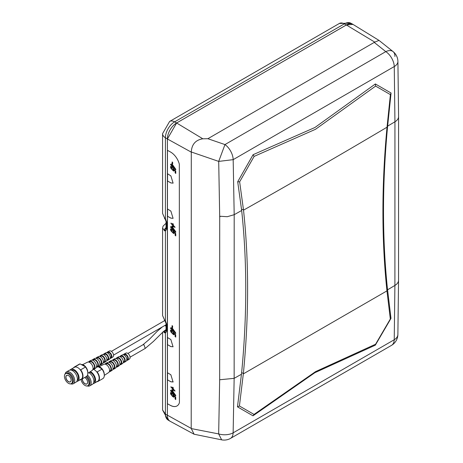 <?xml version="1.0" encoding="UTF-8"?>
<svg xmlns="http://www.w3.org/2000/svg" width="463" height="463" viewBox="0 0 463 463"><rect width="100%" height="100%" fill="white"/><g stroke="black" fill="none" stroke-linecap="round" stroke-linejoin="round"><path stroke-width="0.69" d="M166.032 329.974A2.587 2.078 85.3 0 0 165.413 333.111L166.738 331.184A2.587 1.493 0 0 1 166.032 330.154L166.032 323.388L162.571 315.54L164.544 319.933L165.413 320.871L165.413 231.037L166.744 229.104A2.587 1.493 180 0 1 166.032 228.08L166.032 221.268L162.571 213.437L164.544 217.813L165.413 218.75L165.413 137.777A12.993 7.501 -60 0 1 174.603 121.862L344.345 23.862A10.348 5.973 -120 0 0 339.367 23.457L350.722 23.15L352.777 24.25A13.068 7.547 120 0 0 346.365 24.967L176.623 122.984L167.398 138.964L167.398 150.284L170.425 151.957A12.935 7.634 -121.1 0 1 179.326 164.191L179.424 402.59A12.935 7.634 -121.1 0 1 177.092 405.895A12.935 7.634 -121.1 0 1 170.407 405.385L167.398 403.73L170.407 405.385M166.032 227.9A2.587 2.078 -94.7 0 0 165.413 231.037L164.544 230.771L162.577 228.039M394.91 56.474A12.935 7.408 128.6 0 0 393.058 51.578A12.935 7.408 128.6 0 0 385.783 51.624L224.966 144.572L218.704 161.402L233.178 159.654L234.191 214.693L227.281 216.707L220.376 216.273L219.711 217.043L218.704 161.402L191.283 151.991C191.74 144.363 195.583 139.965 202.817 138.796L207.881 138.715L374.746 42.11L346.365 24.985L176.623 122.967A13.068 7.547 120 0 0 167.38 138.975L167.38 415.282L165.413 414.084L165.413 333.111L163.155 331.751M173.121 183.116L170.888 182.949L173.093 183.134L170.888 175.905L167.456 173.666L167.456 150.319M350.722 23.15A12.993 7.501 -60 0 0 344.345 23.862L346.365 24.967L352.991 24.4L379.012 40.403L393.058 51.578A12.935 12.935 0 0 1 397.914 61.371L397.914 61.371A12.935 7.211 178.6 0 1 394.262 66.55L394.939 121.786A12.935 7.466 0 0 0 398.585 116.589L397.914 61.371M173.191 381.894L170.847 381.796L173.052 381.981L170.847 374.758L167.456 372.709L167.456 344.918M167.838 216.377L167.537 216.209L167.56 209.183M170.945 182.914L167.537 181.01L167.565 173.99M170.899 381.761L167.537 379.886L167.537 372.854M173.081 346.77L170.911 346.567L167.537 344.686L167.537 337.649M170.587 421.515A13.068 7.547 -60 0 1 169.967 421.191A13.068 7.547 -60 0 1 167.38 415.282M353.373 24.637A13.068 7.547 120 0 0 352.777 24.25M167.398 415.178L191.202 428.408L194.095 434.23L170.205 421.307A13.045 7.535 -60 0 1 167.398 415.178L167.398 403.73M167.456 403.69L167.456 380.111M170.911 346.567L173.052 346.787L170.853 339.558L167.456 337.492L167.456 216.545L167.762 216.424L167.456 216.545M173.11 218.31L170.876 218.142L173.081 218.328L170.876 211.099L167.456 208.911L167.456 181.409L167.774 181.23L167.461 181.409M170.847 381.796L167.809 380.036M170.853 346.602L167.809 344.837M170.934 218.108L167.762 216.424L170.876 218.142M170.888 182.949L167.849 181.183M177.121 405.877A12.935 7.634 58.9 0 1 170.465 405.351M170.743 392.52L170.425 393.006L171.935 393.295L171.935 393.915L171.021 393.683L172.248 395.703L173.116 396.351L173.388 396.131L172.67 394.111L175.732 397.318L175.732 399.592L175.066 398.921L175.066 397.15L173.544 395.547L173.995 396.872L173.579 397.225L170.934 394.557L170.425 393.006L170.841 392.404M170.772 228.861L170.453 229.347L171.964 229.636L171.964 230.256L171.05 230.024L172.277 232.05L173.145 232.698L173.417 232.472L172.699 230.452L175.761 233.659L175.761 235.933L175.095 235.262L175.095 233.497L173.573 231.888L174.024 233.213L173.608 233.566L170.963 230.898L170.453 229.347L170.87 228.745M170.778 166.396L170.459 166.883L171.976 167.172L171.976 167.791L171.061 167.565L172.288 169.585L173.15 170.234L173.422 170.014L172.711 167.988L175.772 171.194L175.772 173.469L175.107 172.803L175.107 171.032L173.579 169.429L174.03 170.754L173.613 171.107L170.974 168.434L170.459 166.883L170.882 166.281M173.15 170.234L173.619 169.904L173.422 169.209A2.905 1.678 -120 0 0 172.873 168.353L172.89 168.179M174.03 170.754L173.613 171.107L172.531 170.048A5.11 2.952 60 0 1 171.217 168.295A2.292 1.325 60 0 1 170.714 166.738M171.704 329.5L170.534 328.325L170.534 327.798L171.704 328.973L171.704 327.248L175.732 332.914L175.732 333.557L172.34 330.142L172.34 330.756L171.704 330.113L171.929 329.367L170.795 328.059M171.732 228.925L171.732 228.311L170.563 227.136L170.563 226.61L171.732 227.784L171.732 226.06L175.761 231.726L175.761 232.368L172.369 229.214M172.103 325.582L172.635 326.12L172.635 327.451L172.103 326.913L172.103 325.582M171.738 165.847L170.575 164.672L170.575 164.151L171.738 165.32L171.738 163.595L175.772 169.267L175.772 169.909L172.375 166.489L172.375 167.102L171.738 166.46L171.97 165.713L170.83 164.406M171.704 392.583L171.704 391.964L170.534 390.795L170.534 390.268L171.704 391.443L171.704 389.719L175.732 395.385L175.732 396.027L172.34 392.873M172.138 161.928L172.676 162.467L172.676 163.798L172.138 163.26L172.138 161.928M172.658 226.482L172.658 225.209L170.986 223.531L170.986 223.05L172.658 224.729L172.658 223.461L173.284 224.092L173.284 225.365L174.95 227.044L174.95 227.524L173.284 225.846L173.284 227.119L172.658 226.482L173.284 226.801M172.63 390.141L172.63 388.868L170.963 387.19L170.963 386.709L172.63 388.388L172.63 387.114L173.255 387.751L173.255 389.024L174.921 390.703L174.921 391.183L173.255 389.505L173.255 390.778L172.63 390.141L173.255 390.459M173.92 334.668A0.752 0.434 60 0 1 173.764 334.651L172.496 333.701A5.11 2.952 60 0 1 171.183 331.948A2.292 1.325 60 0 1 170.679 330.391L171.935 330.825L171.935 331.444L171.026 331.219L172.248 333.238L173.116 333.887L173.388 333.667L172.67 331.641L175.732 334.847L175.732 337.122L175.066 336.456L175.066 334.685L173.544 333.082L173.995 334.408L173.579 334.761L170.94 332.087L170.425 330.536L170.841 329.934M173.116 333.887L173.579 333.551L173.388 332.862A2.905 1.678 -120 0 0 172.838 332.006L172.855 331.832M191.283 151.991L191.207 428.408M194.095 434.23L221.534 439.821M374.746 42.11L379.012 40.403M207.881 138.715L224.96 144.578A12.935 7.367 60.8 0 1 233.178 159.654L394.262 66.55A12.935 7.57 59.2 0 0 385.783 51.624L374.434 42.561M219.711 217.043L219.67 379.758L218.663 433.924A12.935 7.611 2.1 0 0 233.138 432.836L234.151 378.346L234.191 214.693A7759.631 4479.982 0 0 0 241.669 210.491L237.704 181.733L253.087 154.7L314.915 127.499L375.36 83.959L391.067 93.022A1093.212 339.315 99 0 0 390.402 94.62L375.62 86.101L315.552 129.27L254.123 156.39L239.643 181.832L243.521 210.144A7759.631 4479.982 0 0 0 387.027 127.203L390.402 94.62M243.521 210.144C249.013 261.473 248.967 315.928 243.376 373.496L239.417 405.993L254.037 414.426L315.54 371.639L375.591 344.217L390.321 319.019A1093.097 266.81 104.5 0 0 390.986 318.382L387.398 288.333C382.143 237.421 382.218 183.354 387.629 126.133L391.067 93.022M387.629 126.133A7759.631 4479.982 0 0 0 394.939 121.786L394.904 285.44L394.227 339.749A12.935 7.587 59.3 0 1 391.553 345.34A12.935 12.935 0 0 0 397.879 334.546L397.879 334.546A12.935 7.715 -178.6 0 1 394.227 339.749L233.138 432.836A12.935 7.35 60.6 0 1 230.47 438.426L391.553 345.34M375.36 83.959A328.736 194.055 -92.1 0 1 375.62 86.101M243.335 373.878L386.952 290.88L386.912 290.521C381.553 239.284 381.587 184.841 387.027 127.203M390.321 319.019L386.952 290.88M375.591 344.212A328.718 55.294 -54.9 0 1 375.331 345.161L390.986 318.382M254.037 414.42A328.556 146.921 148.7 0 0 253.001 415.815L314.904 372.674L375.325 345.161M253.087 154.7A328.666 285.7 109.8 0 0 254.123 156.396M237.71 181.733A1090.452 871.893 -34.5 0 1 239.643 181.832M241.669 210.491C247.132 261.445 247.126 315.482 241.64 372.599L237.478 406.855A1093.803 802.159 -30 0 0 239.417 405.993M253.001 415.815L237.478 406.855M387.554 289.809L394.904 285.44A12.935 7.472 0 0 0 398.55 280.237L397.879 334.546M219.67 379.758L234.151 378.346L241.483 374.226M191.207 428.564L218.669 433.924L221.65 439.85A12.935 12.935 0 0 0 230.47 438.426M171.738 166.46L171.97 165.713M175.772 169.678L172.375 166.489M171.738 165.32L171.97 163.827M172.375 166.755L171.97 166.333M175.141 168.503L172.375 164.776L172.375 165.962L175.141 168.503M174.985 168.59L172.375 164.776M172.369 228.954L175.761 232.142M171.958 226.291L171.732 227.784M170.824 226.87L171.958 228.178L171.958 228.791M172.369 227.24L175.13 230.962L172.369 227.24L172.369 228.427L174.973 231.054M172.34 392.607L175.732 395.801M171.929 389.95L171.704 391.443M170.795 390.529L171.929 391.831L171.929 392.45M172.34 390.899L175.107 394.621L172.34 390.899L172.34 392.086L174.945 394.713M171.704 330.113L171.929 329.367M175.732 333.331L172.34 330.142M171.704 328.973L171.929 327.48M172.34 330.403L171.929 329.98M175.107 332.156L172.34 328.429L172.34 329.615L175.107 332.156M174.945 332.243L172.34 328.429M172.138 163.26L172.358 162.148M172.676 163.462L172.358 163.132M175.107 171.032L173.579 169.429M175.772 173.243L175.263 172.711L175.263 170.945M172.201 167.664L171.304 167.421M173.284 225.846L174.95 227.264M172.867 223.67L172.658 224.729M171.235 223.299L172.867 225.093L172.867 226.361M175.095 233.497L175.251 235.175L175.761 235.702M173.573 231.888L175.251 233.404M172.878 230.643L172.867 230.817A2.905 1.678 60 0 1 173.411 231.668L173.608 232.362M171.298 229.885L172.19 230.123M170.708 229.197A2.292 1.325 -120 0 0 171.212 230.753L170.963 230.898M171.206 230.759A5.11 2.952 -120 0 0 172.525 232.513L173.793 233.462M173.255 389.505L174.921 390.922M172.838 387.328L172.63 388.388M171.206 386.958L172.838 388.746L172.838 390.02M175.066 397.15L175.222 398.834L175.732 399.361M173.544 395.547L175.222 397.063M172.855 394.297L172.838 394.47A2.905 1.678 60 0 1 173.388 395.327L173.579 396.021M171.269 393.544L172.161 393.781M170.679 392.855A2.292 1.325 -120 0 0 171.188 394.412A5.11 2.952 -120 0 0 172.496 396.166M172.277 396.293L173.764 397.115M175.066 334.685L173.544 333.082M175.732 336.89L175.222 336.364L175.222 334.593M172.161 331.317L171.269 331.074M170.685 330.385L170.743 330.05M172.103 326.913L172.323 325.802M172.635 327.115L172.323 326.785M166.032 223.762L166.032 227.507M165.239 219.3A2.587 0.573 -37.6 0 1 165.413 218.75L166.744 222.298L166.744 229.104M164.695 218.646A2.587 1.302 -41.3 0 1 164.544 217.813M164.544 230.771A2.587 2.014 -65.6 0 1 166.032 227.674M166.032 329.749A2.587 2.014 114.4 0 0 164.544 332.845M165.239 321.42A2.587 0.573 -37.6 0 1 165.413 320.871L166.738 324.418L166.738 331.184M164.695 320.761A2.587 1.302 -41.3 0 1 164.544 319.933M162.224 327L157.206 331.3L149.468 339.234L142.963 344.756L144.039 344.866L145.226 348.425L130.062 357.181M164.84 325.483L166.032 326.189M99.123 366.737L103.903 364.306A4.757 2.749 60 0 1 106.206 364.584A4.757 2.749 60 0 1 109.297 368.71A4.757 2.749 60 0 1 108.66 372.541L104.308 375.371M105.483 364.254L106.247 363.872A3.964 2.286 60 0 1 108.157 364.103A3.964 2.286 60 0 1 110.726 367.535A3.964 2.286 60 0 1 110.206 370.73L109.494 371.199M105.118 364.161A4.636 2.68 60 0 1 105.911 363.281L107.607 362.419A4.537 2.622 60 0 1 109.806 362.685A4.537 2.622 60 0 1 112.752 366.621A4.537 2.622 60 0 1 112.139 370.278L110.547 371.314A4.636 2.68 60 0 1 109.39 371.563M105.911 363.281A4.636 2.68 60 0 1 108.157 363.553A4.636 2.68 60 0 1 111.166 367.576A4.636 2.68 60 0 1 110.547 371.314M109.187 362.396L109.962 362.008A3.716 2.147 60 0 1 111.757 362.228A3.716 2.147 60 0 1 114.164 365.446A3.716 2.147 60 0 1 113.678 368.444L112.955 368.918M108.834 362.298A4.416 2.552 60 0 1 109.615 361.4L111.311 360.538A4.317 2.494 60 0 1 113.4 360.787A4.317 2.494 60 0 1 116.201 364.531A4.317 2.494 60 0 1 115.623 368.01L114.031 369.052A4.416 2.552 60 0 1 112.862 369.277M109.615 361.4A4.416 2.552 60 0 1 111.757 361.655A4.416 2.552 60 0 1 114.621 365.486A4.416 2.552 60 0 1 114.031 369.052M112.891 360.544L113.678 360.145A3.473 2.002 60 0 1 115.351 360.353A3.473 2.002 60 0 1 117.602 363.357A3.473 2.002 60 0 1 117.145 366.158L116.41 366.638M112.55 360.434A4.202 2.425 60 0 1 113.319 359.514L115.015 358.651A4.098 2.367 60 0 1 117 358.889A4.098 2.367 60 0 1 119.657 362.442A4.098 2.367 60 0 1 119.107 365.747L117.515 366.783A4.202 2.425 60 0 1 116.335 366.991M113.319 359.514A4.202 2.425 60 0 1 115.351 359.757A4.202 2.425 60 0 1 118.077 363.397A4.202 2.425 60 0 1 117.515 366.783M116.589 358.686L117.394 358.287A3.229 1.864 60 0 1 118.95 358.472A3.229 1.864 60 0 1 121.04 361.267A3.229 1.864 60 0 1 120.617 363.872L119.865 364.364M116.265 358.576A3.982 2.298 60 0 1 117.023 357.627L118.713 356.765A3.878 2.24 60 0 1 120.594 356.99A3.878 2.24 60 0 1 123.112 360.359A3.878 2.24 60 0 1 122.591 363.484L120.999 364.52A3.982 2.298 60 0 1 119.801 364.699M117.023 357.627A3.982 2.298 60 0 1 118.95 357.858A3.982 2.298 60 0 1 121.532 361.314A3.982 2.298 60 0 1 120.999 364.52M120.287 356.834L121.109 356.423A2.981 1.719 60 0 1 122.545 356.597A2.981 1.719 60 0 1 124.478 359.178A2.981 1.719 60 0 1 124.084 361.586L123.32 362.089M119.986 356.718A3.762 2.17 60 0 1 120.727 355.746L122.417 354.884A3.658 2.112 60 0 1 124.194 355.092A3.658 2.112 60 0 1 126.567 358.269A3.658 2.112 60 0 1 126.075 361.215L124.483 362.251A3.762 2.17 60 0 1 123.268 362.402M120.727 355.746A3.762 2.17 60 0 1 122.545 355.96A3.762 2.17 60 0 1 124.987 359.224A3.762 2.17 60 0 1 124.483 362.251M123.98 354.982L124.478 354.733A2.761 1.592 60 0 1 125.809 354.895A2.761 1.592 60 0 1 127.597 357.286A2.761 1.592 60 0 1 127.232 359.508L126.769 359.815M123.442 354.791A3.559 2.055 60 0 1 124.084 354.039L125.965 353.078A3.449 1.991 60 0 1 127.638 353.281A3.449 1.991 60 0 1 129.877 356.267A3.449 1.991 60 0 1 129.414 359.051L127.643 360.202A3.559 2.055 60 0 1 126.671 360.376M124.084 354.039A3.559 2.055 60 0 1 125.809 354.241A3.559 2.055 60 0 1 128.118 357.332A3.559 2.055 60 0 1 127.643 360.202M82.634 364.641L87.409 362.211A4.757 2.749 60 0 1 89.718 362.483A4.757 2.749 60 0 1 92.803 366.609A4.757 2.749 60 0 1 92.166 370.446L87.814 373.271M88.989 362.159L89.753 361.777A3.964 2.286 60 0 1 91.668 362.008A3.964 2.286 60 0 1 94.238 365.44A3.964 2.286 60 0 1 93.717 368.635L92.999 369.104M88.63 362.066A4.636 2.68 60 0 1 89.417 361.186L91.113 360.324A4.537 2.622 60 0 1 93.312 360.584A4.537 2.622 60 0 1 96.258 364.52A4.537 2.622 60 0 1 95.65 368.178L94.058 369.219A4.636 2.68 60 0 1 92.901 369.462M89.417 361.186A4.636 2.68 60 0 1 91.668 361.453A4.636 2.68 60 0 1 94.678 365.481A4.636 2.68 60 0 1 94.058 369.219M92.698 360.301L93.468 359.913A3.716 2.147 60 0 1 95.262 360.133A3.716 2.147 60 0 1 97.676 363.351A3.716 2.147 60 0 1 97.184 366.349L96.46 366.823M92.34 360.202A4.416 2.552 60 0 1 93.121 359.3L94.817 358.437A4.317 2.494 60 0 1 96.912 358.692A4.317 2.494 60 0 1 99.713 362.436A4.317 2.494 60 0 1 99.134 365.915L97.543 366.951A4.416 2.552 60 0 1 96.373 367.176M93.121 359.3A4.416 2.552 60 0 1 95.262 359.56A4.416 2.552 60 0 1 98.133 363.391A4.416 2.552 60 0 1 97.543 366.951M96.397 358.443L97.184 358.049A3.473 2.002 60 0 1 98.862 358.252A3.473 2.002 60 0 1 101.113 361.262A3.473 2.002 60 0 1 100.656 364.063L99.921 364.543M96.061 358.339A4.202 2.425 60 0 1 96.825 357.419L98.521 356.556A4.098 2.367 60 0 1 100.506 356.794A4.098 2.367 60 0 1 103.168 360.347A4.098 2.367 60 0 1 102.618 363.652L101.021 364.688A4.202 2.425 60 0 1 99.84 364.89M96.825 357.419A4.202 2.425 60 0 1 98.862 357.662A4.202 2.425 60 0 1 101.588 361.302A4.202 2.425 60 0 1 101.021 364.688M100.101 356.591L100.899 356.186A3.229 1.864 60 0 1 102.456 356.377A3.229 1.864 60 0 1 104.551 359.172A3.229 1.864 60 0 1 104.123 361.771L103.376 362.269M99.776 356.481A3.982 2.298 60 0 1 100.529 355.532L102.225 354.67A3.878 2.24 60 0 1 104.106 354.895A3.878 2.24 60 0 1 106.623 358.258A3.878 2.24 60 0 1 106.102 361.383L104.505 362.419A3.982 2.298 60 0 1 103.313 362.598M100.529 355.532A3.982 2.298 60 0 1 102.456 355.763A3.982 2.298 60 0 1 105.043 359.213A3.982 2.298 60 0 1 104.505 362.419M103.793 354.739L104.615 354.328A2.981 1.719 60 0 1 106.056 354.502A2.981 1.719 60 0 1 107.989 357.083A2.981 1.719 60 0 1 107.595 359.485L106.831 359.994M103.498 354.623A3.762 2.17 60 0 1 104.233 353.645L105.929 352.783A3.658 2.112 60 0 1 107.7 352.997A3.658 2.112 60 0 1 110.078 356.169A3.658 2.112 60 0 1 109.586 359.12L107.989 360.156A3.762 2.17 60 0 1 106.779 360.307M104.233 353.645A3.762 2.17 60 0 1 106.056 353.865A3.762 2.17 60 0 1 108.492 357.129A3.762 2.17 60 0 1 107.989 360.156M107.491 352.887L107.983 352.638A2.761 1.592 60 0 1 109.314 352.8A2.761 1.592 60 0 1 111.108 355.19A2.761 1.592 60 0 1 110.744 357.413L110.281 357.72M106.953 352.69A3.559 2.055 60 0 1 107.59 351.938L109.476 350.983A3.449 1.991 60 0 1 111.143 351.18A3.449 1.991 60 0 1 113.383 354.172A3.449 1.991 60 0 1 112.92 356.95L111.149 358.102A3.559 2.055 60 0 1 110.177 358.281M107.59 351.938A3.559 2.055 60 0 1 109.314 352.146A3.559 2.055 60 0 1 111.629 355.231A3.559 2.055 60 0 1 111.149 358.102M81.511 364.52A5.897 3.403 60 0 1 83.618 365.075A5.897 3.403 60 0 1 87.785 372.478M70.098 370.053A6.835 3.947 60 0 1 70.845 369.376A6.835 3.947 60 0 1 74.259 369.711A6.835 3.947 60 0 1 78.727 375.736A6.835 3.947 60 0 1 77.68 381.211A6.835 3.947 60 0 1 76.713 381.512M73.553 367.813A7.113 4.109 60 0 1 74.398 366.997L79.231 364.207A7.113 4.109 60 0 1 80.076 363.912L75.249 366.702L75.504 366.997A6.835 3.947 60 0 1 77.83 367.651A6.835 3.947 60 0 1 80.151 369.682A6.835 3.947 60 0 1 81.245 379.151L77.68 381.211M71.429 370.203A5.822 3.363 60 0 1 74.259 370.539A5.822 3.363 60 0 1 78.044 375.591A5.822 3.363 60 0 1 77.252 380.285M65.144 373.936A6.835 3.947 60 0 1 66.458 371.911L69.137 370.359A6.835 3.947 60 0 1 72.552 370.695A6.835 3.947 60 0 1 77.02 376.72A6.835 3.947 60 0 1 75.973 382.195L73.287 383.74A6.835 3.947 60 0 1 70.874 383.862M66.458 371.911A6.835 3.947 60 0 1 69.872 372.246A6.835 3.947 60 0 1 74.335 378.265A6.835 3.947 60 0 1 73.287 383.74M64.415 376.257A5.822 3.363 60 0 1 64.415 376.222A5.822 3.363 60 0 1 65.619 373.554L66.469 373.062A5.822 3.363 60 0 1 69.386 373.352A5.822 3.363 60 0 1 73.189 378.485A5.822 3.363 60 0 1 72.297 383.15L71.441 383.642A5.822 3.363 60 0 1 68.53 383.358L68.472 383.318A5.735 3.31 -120 0 0 72.529 380.98A5.735 3.31 -120 0 0 68.472 373.948A5.735 3.31 -120 0 0 64.415 376.292A5.735 3.31 -120 0 0 68.472 383.318L68.53 383.358M65.619 373.554A5.822 3.363 60 0 1 68.53 373.844A5.822 3.363 60 0 1 72.338 378.977A5.822 3.363 60 0 1 71.441 383.642M68.472 381.697A3.75 2.165 60 0 1 65.815 377.102A3.75 2.165 60 0 1 68.472 375.574L68.472 375.574A3.75 2.165 60 0 1 71.123 380.164A3.75 2.165 60 0 1 68.472 381.697M68.501 375.591A3.663 2.118 -120 0 0 66.701 375.429A3.663 2.118 -120 0 0 66.14 378.364A3.663 2.118 -120 0 0 68.53 381.593A3.663 2.118 -120 0 0 70.364 381.772A3.663 2.118 -120 0 0 71.123 380.129M74.398 366.997A7.113 4.109 60 0 1 75.249 366.702M80.151 369.682L80.666 369.827L85.499 367.043A7.113 4.109 60 0 1 87.814 373.114A7.113 4.109 60 0 1 86.344 376.529L81.511 379.319A7.113 4.109 60 0 1 80.666 379.614L80.151 379.463M80.666 369.827A7.113 4.109 60 0 1 81.511 379.319M70.845 369.376L74.41 367.315A6.835 3.947 60 0 1 75.504 366.997M85.499 367.043L85.302 366.708A6.835 3.947 60 0 1 87.808 372.894A6.835 3.947 60 0 1 87.808 373.004M70.526 377.889A1.21 0.695 60 0 1 70.144 377.229M85.302 366.708L80.076 363.912M98.069 366.609A5.897 3.403 60 0 1 100.112 367.171A5.897 3.403 60 0 1 104.279 374.573M90.378 371.61A6.835 3.947 60 0 1 90.754 371.812A6.835 3.947 60 0 1 95.216 377.831A6.835 3.947 60 0 1 94.168 383.306A6.835 3.947 60 0 1 93.208 383.613M93.63 369.41A6.835 3.947 60 0 1 94.319 369.752A6.835 3.947 60 0 1 96.64 371.777A6.835 3.947 60 0 1 97.734 381.246L94.168 383.306M89.55 372.148A5.822 3.363 60 0 1 90.754 372.634A5.822 3.363 60 0 1 94.533 377.692A5.822 3.363 60 0 1 93.746 382.386M88.774 372.651A6.835 3.947 60 0 1 89.046 372.796A6.835 3.947 60 0 1 93.509 378.815A6.835 3.947 60 0 1 92.461 384.29L89.781 385.841A6.835 3.947 60 0 1 87.368 385.963M87.49 375.146A6.835 3.947 60 0 1 91.014 381.09A6.835 3.947 60 0 1 89.781 385.841M86.847 376.141A5.822 3.363 60 0 1 89.839 381.205A5.822 3.363 60 0 1 88.786 385.251L87.935 385.743A5.822 3.363 60 0 1 85.024 385.453L84.961 385.419A5.735 3.31 -120 0 0 88.989 383.63A5.735 3.31 -120 0 0 85.95 376.76M86.06 376.691A5.822 3.363 60 0 1 88.994 381.743A5.822 3.363 60 0 1 87.935 385.743M84.989 377.686A3.663 2.118 -120 0 0 84.636 377.513A3.75 2.165 60 0 1 84.961 377.669A3.75 2.165 60 0 1 87.611 382.264A3.75 2.165 60 0 1 84.961 383.792A3.75 2.165 60 0 1 82.327 378.85M82.46 378.769A3.663 2.118 -120 0 0 85.024 383.688A3.663 2.118 -120 0 0 86.853 383.873A3.663 2.118 -120 0 0 87.611 382.23M96.64 371.777L97.161 371.928L101.987 369.138A7.113 4.109 60 0 1 104.308 375.215A7.113 4.109 60 0 1 102.832 378.624L98.006 381.414A7.113 4.109 60 0 1 97.161 381.715L96.64 381.564M97.161 371.928A7.113 4.109 60 0 1 98.006 381.414M101.987 369.138L101.791 368.803A6.835 3.947 60 0 1 104.302 374.995A6.835 3.947 60 0 1 104.302 375.099M87.015 379.984A1.21 0.695 60 0 1 86.639 379.324M81.013 379.533A5.735 3.31 -120 0 0 84.961 385.419L85.024 385.453M101.791 368.803L98.034 366.632M162.571 213.437L162.571 133.662A10.348 5.973 0 0 0 165.413 137.777L167.38 138.975M162.571 409.998L167.988 419.964A12.993 7.501 -60 0 1 165.413 414.084L162.571 409.975L162.571 332.249M162.571 133.662L169.62 121.456A10.348 5.973 60 0 1 174.603 121.862L176.623 122.967M191.277 152.142L167.398 138.964M202.817 138.796L176.623 122.984M387.762 124.732L387.068 126.798M386.912 290.521L387.398 288.333M241.53 209.247L243.48 209.785M243.376 373.496L241.64 372.599M166.032 221.268A2.587 1.493 0 0 0 166.744 222.298M166.032 323.388A2.587 1.493 0 0 0 166.738 324.418M162.571 228.132L162.571 315.552M169.62 121.456L339.367 23.457M398.585 116.589L398.55 280.237M167.988 419.964L169.967 421.191M166.032 223.247L163.074 226.135L162.571 228.12M111.415 351.353L164.596 320.651M113.568 355.086L166.032 324.8M127.904 353.448L142.974 344.75M145.226 348.425L153.415 341.434L163.474 331.491L166.032 329.604"/></g></svg>
